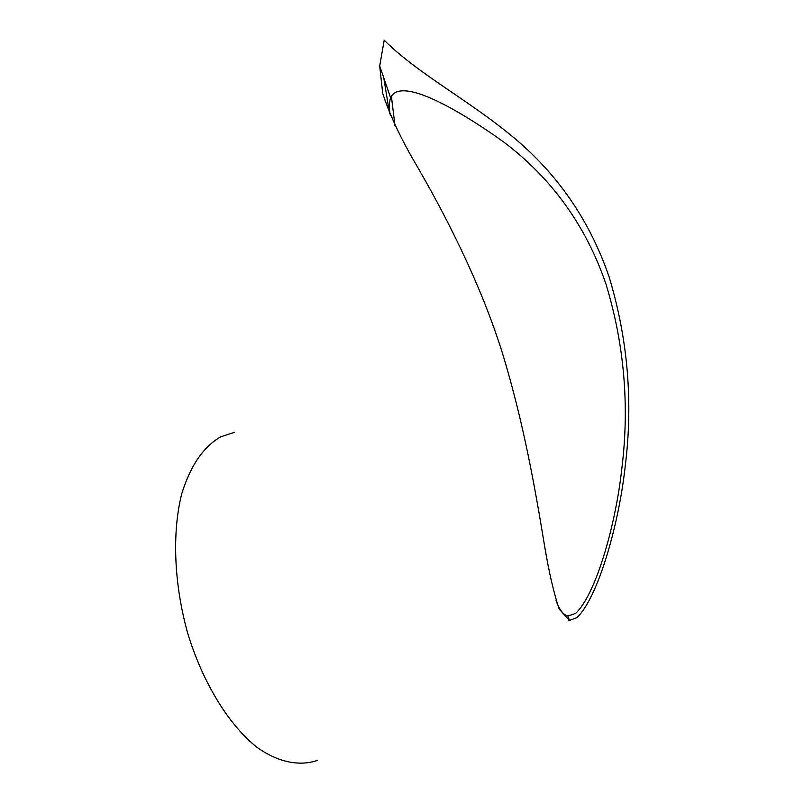 <?xml version="1.0" encoding="UTF-8"?>
<svg xmlns="http://www.w3.org/2000/svg" width="804" height="804" viewBox="0 0 804 804"><rect width="100%" height="100%" fill="white"/><g stroke="black" fill="none" stroke-linecap="round" stroke-linejoin="round"><path stroke-width="1.21" d="M317.248 760.473C299.279 766.473 278.556 762.393 257.441 747.67C229.361 725.63 203.422 683.993 188.096 634.597C173.885 584.709 171.875 532.429 181.815 493.505C190.608 465.405 203.643 446.481 220.919 436.743L234.396 432.371M609.08 276.807C627.874 338.966 633.24 402.181 625.19 466.481C618.487 527.283 597.161 599.191 576.729 617.794L569.403 620.376L559.222 609.141C553.906 593.473 549.062 572.629 544.7 546.609C535.575 491.334 523.896 422.763 501.736 350.916C479.073 279.46 442.833 209.864 412.492 158.398C398.774 134.167 388.834 112.439 382.684 93.224L379.699 65.978L384.201 40.2C417.216 73.084 464.933 97.927 509.505 134.117C556.137 171.724 589.332 219.291 609.08 276.807M390.493 115.726C388.895 108.59 388.935 102.651 390.633 97.907L391.387 96.279C402.915 77.797 458.28 109.535 503.053 141.544C551.494 177.865 585.814 225.391 606.005 284.124C624.205 344.192 629.532 405.296 621.964 467.436C615.643 526.329 595.362 595.402 575.543 613.432L567.905 616.015C563.282 614.859 559.333 609.723 556.077 600.588M389.578 113.555L383.789 77.928M391.387 96.279L394.965 125.524M568.539 620.196L569.142 619.623M569.403 620.376L567.905 616.015M390.633 97.907L379.699 65.978"/></g></svg>
